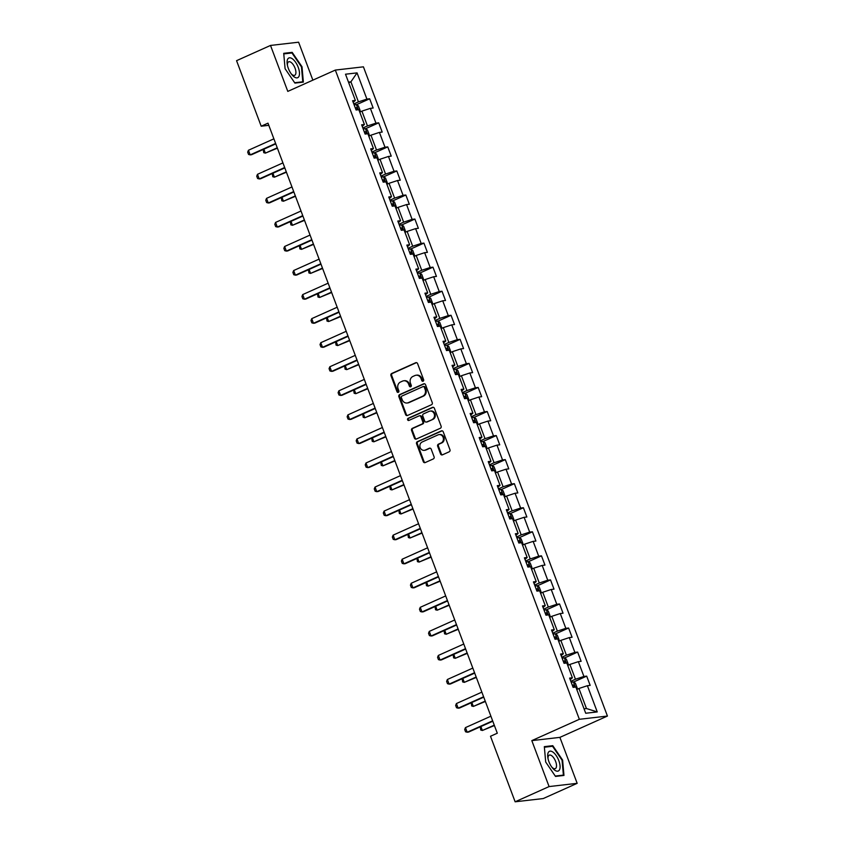 <?xml version="1.0" encoding="UTF-8"?>
<svg xmlns="http://www.w3.org/2000/svg" width="844" height="844" viewBox="0 0 844 844"><rect width="100%" height="100%" fill="white"/><g stroke="black" fill="none" stroke-linecap="round" stroke-linejoin="round"><path stroke-width="1.27" d="M423.118 381.203A1.139 1.013 -96.6 0 0 423.646 379.726L417.601 363.648A1.625 1.445 -96.6 0 0 415.702 362.73L391.7 373.491A1.625 1.445 -96.6 0 0 390.941 375.601L396.986 391.69A1.139 1.013 -96.6 0 0 398.853 390.846L398.073 388.767A5.212 4.631 -96.6 0 1 400.52 382.015L402.514 381.119A5.212 4.631 -96.6 0 1 403.738 380.781A5.212 4.631 -96.6 0 1 408.601 384.041L409.382 386.13A1.139 1.013 -96.6 0 0 411.25 385.286L410.469 383.208A5.212 4.631 -96.6 0 1 412.916 376.445L414.91 375.548A5.212 4.631 -96.6 0 1 416.134 375.221A5.212 4.631 -96.6 0 1 420.998 378.481L421.778 380.56A1.139 1.013 -96.6 0 0 423.118 381.203M440.547 453.914A1.625 1.445 -96.6 0 0 442.456 454.832L449.187 451.804A1.625 1.445 -96.6 0 0 449.947 449.694L443.237 431.833A1.625 1.445 -96.6 0 0 441.328 430.915L417.337 441.686A1.625 1.445 -96.6 0 0 416.577 443.796L423.287 461.657A1.625 1.445 -96.6 0 0 425.186 462.575L433.32 458.925A1.625 1.445 -96.6 0 0 434.08 456.815L431.21 449.166A1.625 1.445 -96.6 0 0 429.311 448.248L425.281 450.063A4.357 3.872 -96.6 0 1 422.232 441.961L438.025 434.882A4.357 3.872 -96.6 0 1 441.074 442.973L438.437 444.155A1.625 1.445 -96.6 0 0 437.677 446.265L440.547 453.914L441.306 453.829A1.625 1.445 -96.6 0 0 442.446 454.832M531.815 740.621L549.085 786.576L515.135 801.8L543.219 798.561L577.169 783.327L559.899 737.371L607.437 716.05L579.353 719.299L531.815 740.621L559.899 737.371M312.871 80.148L298.607 42.2L270.513 45.439L287.793 91.395L335.332 70.073L579.353 719.299M270.513 45.439L236.563 60.673L261.197 126.21L268.803 125.334M515.135 801.8L490.501 736.263L497.295 733.214L267.991 123.161L261.197 126.21M431.495 404.73A1.625 1.445 -96.6 0 0 432.255 402.62L425.545 384.758A1.625 1.445 -96.6 0 0 423.635 383.841L399.645 394.612A1.625 1.445 -96.6 0 0 398.874 396.722L405.595 414.583A1.625 1.445 -96.6 0 0 407.494 415.491L431.495 404.73M434.386 408.296L441.106 426.157A1.625 1.445 -96.6 0 1 440.336 428.267L416.345 439.038A1.625 1.445 -96.6 0 1 414.436 438.12L411.566 430.472A1.625 1.445 -96.6 0 1 412.326 428.362L422.063 423.994A1.625 1.445 -96.6 0 0 422.823 421.884L420.924 416.82A1.625 1.445 -96.6 0 0 419.014 415.902L408.886 420.439A1.139 1.013 -96.6 0 1 408.085 418.329L432.487 407.378A1.625 1.445 -96.6 0 1 434.386 408.296M607.437 716.05L363.416 66.834L335.332 70.073M586.685 676.128L583.921 676.455L578.351 661.654L581.126 661.327L577.644 652.074L574.88 652.401L569.31 637.589L572.084 637.273L568.603 628.02L565.839 628.337L560.268 613.535L563.043 613.219L559.561 603.966L556.797 604.283L551.227 589.481L554.002 589.154L550.52 579.902L547.745 580.229L542.186 565.427L544.96 565.1L541.479 555.848L538.704 556.175L533.144 541.363L535.919 541.046L532.437 531.794L529.663 532.11L524.103 517.309L526.867 516.992L523.396 507.74L520.621 508.056L515.062 493.255L517.826 492.928L514.355 483.675L511.58 484.002L506.02 469.201L508.784 468.874L505.313 459.621L502.539 459.948L496.979 445.136L499.743 444.82L496.261 435.567L493.497 435.884L487.927 421.082L490.702 420.766L487.22 411.513L484.456 411.83L478.886 397.028L481.66 396.701L478.179 387.449L475.415 387.776L469.844 372.974L472.619 372.647L469.137 363.395L466.373 363.722L460.803 348.91L463.578 348.593L460.096 339.341L457.332 339.657L451.762 324.856L454.536 324.539L451.055 315.287L448.28 315.603L442.72 300.802L445.495 300.485L442.013 291.222L439.239 291.549L433.679 276.748L436.453 276.421L432.972 267.168L430.197 267.495L424.637 252.683L427.402 252.367L423.931 243.114L421.156 243.431L415.596 228.629L418.36 228.313L414.889 219.06L412.115 219.377L406.555 204.575L409.319 204.259L405.848 195.006L403.073 195.323L397.513 180.521L400.278 180.194L396.807 170.942L394.032 171.269L388.462 156.457L391.236 156.14L387.755 146.888L384.991 147.204L379.42 132.403L382.195 132.086L378.713 122.834L375.949 123.15L370.379 108.349L373.153 108.032L369.672 98.78L366.908 99.096L357.054 72.879L345.512 74.209L355.366 100.425L352.592 100.742L356.073 109.994L358.848 109.678L364.408 124.479L361.643 124.806L365.114 134.059L367.889 133.732L373.449 148.544L370.685 148.86L374.156 158.113L376.93 157.796L382.49 172.598L379.726 172.915L383.197 182.167L385.972 181.85L391.532 196.652L388.767 196.968L392.238 206.221L395.013 205.904L400.573 220.706L397.809 221.033L401.29 230.285L404.054 229.958L409.625 244.771L406.85 245.087L410.332 254.339L413.096 254.023L418.666 268.825L415.892 269.141L419.373 278.393L422.137 278.077L427.708 292.879L424.933 293.195L428.414 302.447L431.178 302.131L436.749 316.933L433.974 317.26L437.456 326.512L440.22 326.185L445.79 340.997L443.016 341.314L446.497 350.566L449.272 350.249L454.832 365.051L452.057 365.368L455.538 374.62L458.313 374.303L463.873 389.105L461.098 389.422L464.58 398.674L467.354 398.357L472.914 413.159L470.15 413.486L473.621 422.738L476.396 422.411L481.956 437.224L479.192 437.54L482.662 446.792L485.437 446.476L490.997 461.278L488.233 461.594L491.704 470.846L494.478 470.53L500.038 485.332L497.274 485.648L500.756 494.901L503.52 494.584L509.09 509.386L506.316 509.713L509.797 518.965L512.561 518.638L518.132 533.45L515.357 533.767L518.838 543.019L521.603 542.703L527.173 557.504L524.398 557.821L527.88 567.073L530.644 566.757L536.214 581.558L533.44 581.875L536.921 591.127L539.685 590.811L545.256 605.612L542.481 605.939L545.962 615.192L548.737 614.865L554.297 629.677L551.522 629.993L555.004 639.246L557.779 638.929L563.338 653.731L560.564 654.047L564.045 663.3L566.82 662.983L572.38 677.785L569.616 678.101L573.087 687.354L575.861 687.037L585.715 713.254L597.246 711.925L587.392 685.708L590.167 685.381L586.685 676.128L573.54 682.026M567.727 665.399L569.89 664.439L575.45 679.241L570.818 681.319M575.45 679.241L583.921 676.455M569.89 664.439L578.351 661.654M572.38 677.785L570.206 679.684M558.686 641.345L560.849 640.374L566.408 655.187L561.777 657.265M566.408 655.187L574.88 652.401M560.849 640.374L569.31 637.589M563.338 653.731L561.165 655.63M549.644 617.291L551.797 616.32L557.367 631.122L552.736 633.2M557.367 631.122L565.839 628.337M551.797 616.32L560.268 613.535M554.297 629.677L552.124 631.565M540.603 593.237L542.755 592.266L548.326 607.068L543.694 609.146M548.326 607.068L556.797 604.283M542.755 592.266L551.227 589.481M545.256 605.612L543.072 607.511M531.562 569.173L533.714 568.212L539.284 583.014L534.653 585.092M539.284 583.014L547.745 580.229M533.714 568.212L542.186 565.427M536.214 581.558L534.03 583.457M522.52 545.119L524.673 544.148L530.243 558.96L525.612 561.038M530.243 558.96L538.704 556.175M524.673 544.148L533.144 541.363M527.173 557.504L524.989 559.403M513.479 521.064L515.631 520.094L521.202 534.896L516.56 536.974M521.202 534.896L529.663 532.11M515.631 520.094L524.103 517.309M518.132 533.45L515.948 535.339M504.427 497.01L506.59 496.04L512.15 510.842L507.518 512.92M512.15 510.842L520.621 508.056M506.59 496.04L515.062 493.255M509.09 509.386L506.906 511.285M495.386 472.946L497.549 471.986L503.108 486.788L498.477 488.866M503.108 486.788L511.58 484.002M497.549 471.986L506.02 469.201M500.038 485.332L497.865 487.231M486.344 448.892L488.507 447.932L494.067 462.734L489.436 464.812M494.067 462.734L502.539 459.948M488.507 447.932L496.979 445.136M490.997 461.278L488.824 463.177M477.303 424.838L479.466 423.867L485.026 438.669L480.394 440.747M485.026 438.669L493.497 435.884M479.466 423.867L487.927 421.082M481.956 437.224L479.782 439.112M468.262 400.784L470.424 399.813L475.984 414.615L471.353 416.693M475.984 414.615L484.456 411.83M470.424 399.813L478.886 397.028M472.914 413.159L470.741 415.058M459.22 376.73L461.383 375.759L466.943 390.561L462.312 392.639M466.943 390.561L475.415 387.776M461.383 375.759L469.844 372.974M463.873 389.105L461.7 391.004M450.179 352.665L452.331 351.705L457.902 366.507L453.27 368.585M457.902 366.507L466.373 363.722M452.331 351.705L460.803 348.91M454.832 365.051L452.658 366.95M441.138 328.611L443.29 327.641L448.86 342.442L444.229 344.521M448.86 342.442L457.332 339.657M443.29 327.641L451.762 324.856M445.79 340.997L443.606 342.886M432.096 304.557L434.249 303.587L439.819 318.388L435.188 320.467M439.819 318.388L448.28 315.603M434.249 303.587L442.72 300.802M436.749 316.933L434.565 318.832M423.055 280.503L425.207 279.533L430.778 294.334L426.146 296.413M430.778 294.334L439.239 291.549M425.207 279.533L433.679 276.748M427.708 292.879L425.524 294.778M414.014 256.439L416.166 255.479L421.736 270.28L417.094 272.359M421.736 270.28L430.197 267.495M416.166 255.479L424.637 252.683M418.666 268.825L416.482 270.724M404.962 232.385L407.124 231.414L412.684 246.226L408.053 248.294M412.684 246.226L421.156 243.431M407.124 231.414L415.596 228.629M409.625 244.771L407.441 246.659M395.92 208.331L398.083 207.36L403.643 222.162L399.012 224.24M403.643 222.162L412.115 219.377M398.083 207.36L406.555 204.575M400.573 220.706L398.4 222.605M386.879 184.277L389.042 183.306L394.602 198.108L389.97 200.186M394.602 198.108L403.073 195.323M389.042 183.306L397.513 180.521M391.532 196.652L389.358 198.551M377.838 160.212L380 159.252L385.56 174.054L380.929 176.132M385.56 174.054L394.032 171.269M380 159.252L388.462 156.457M382.49 172.598L380.317 174.497M368.796 136.158L370.959 135.188L376.519 150L371.887 152.068M376.519 150L384.991 147.204M370.959 135.188L379.42 132.403M373.449 148.544L371.276 150.432M359.755 112.104L361.918 111.134L367.478 125.935L362.846 128.014M367.478 125.935L375.949 123.15M361.918 111.134L370.379 108.349M364.408 124.479L362.234 126.378M348.741 82.807L350.904 81.836L358.436 101.881L353.805 103.96M358.436 101.881L366.908 99.096M348.488 82.111L350.904 81.836L357.054 72.879M355.366 100.425L353.193 102.324M549.085 786.576L577.169 783.327M584.048 708.823L586.464 708.538L578.931 688.493L576.769 689.464M586.464 708.538L597.246 711.925M578.931 688.493L587.392 685.708M356.527 104.677L369.672 98.78M365.568 128.731L378.713 122.834M374.609 152.785L387.755 146.888M383.651 176.839L396.807 170.942M392.692 200.904L405.848 195.006M401.733 224.958L414.889 219.06M410.775 249.012L423.931 243.114M419.816 273.066L432.972 267.168M428.857 297.13L442.013 291.222M437.909 321.184L451.055 315.287M446.951 345.238L460.096 339.341M455.992 369.292L469.137 363.395M465.033 393.357L478.179 387.449M474.075 417.411L487.22 411.513M483.116 441.465L496.261 435.567M492.157 465.519L505.313 459.621M501.199 489.583L514.355 483.675M510.24 513.637L523.396 507.74M519.282 537.691L532.437 531.794M528.323 561.745L541.479 555.848M537.364 585.81L550.52 579.902M546.416 609.864L559.561 603.966M555.457 633.918L568.603 628.02M564.499 657.972L577.644 652.074M285.082 68.702L294.904 83.092L303.365 82.121L302.004 66.75L292.182 52.36L283.721 53.33L285.082 68.702M563.971 775.436L562.61 760.075L552.778 745.674L544.327 746.655L545.688 762.026L555.51 776.417L563.971 775.436M290.463 53.13L292.182 52.36M301.477 66.982L302.004 66.75M551.058 746.455L552.778 745.674M562.083 760.307L562.61 760.075M423.213 381.15A1.139 1.013 -96.6 0 1 422.538 380.475L421.757 378.397A5.212 4.631 -96.6 0 0 416.894 375.126L416.134 375.221M403.738 380.781L404.498 380.686A5.212 4.631 -96.6 0 1 409.361 383.957L410.142 386.035A1.139 1.013 -96.6 0 0 410.817 386.71M415.702 362.73L416.461 362.646A1.625 1.445 -96.6 0 0 416.461 362.646L392.46 373.407A1.625 1.445 -96.6 0 0 391.7 375.517L397.746 391.595A1.139 1.013 -96.6 0 0 398.421 392.27M424.405 383.756A1.625 1.445 -96.6 0 0 424.395 383.756L400.404 394.517A1.625 1.445 -96.6 0 0 399.634 396.627L406.354 414.488A1.625 1.445 -96.6 0 0 407.483 415.501M424.3 387.259A1.139 1.013 -96.6 0 0 422.971 386.626L401.902 396.068A1.139 1.013 -96.6 0 0 401.375 397.545L402.198 399.739A5.212 4.631 -96.6 0 0 407.061 403.01A5.212 4.631 -96.6 0 0 408.285 402.672L422.675 396.216A5.212 4.631 -96.6 0 0 425.123 389.453L424.3 387.259L425.059 387.174A1.139 1.013 -96.6 0 0 423.994 386.457L423.234 386.552M407.061 403.01L407.821 402.926A5.212 4.631 -96.6 0 0 409.045 402.588L408.285 402.672M425.059 387.174L425.882 389.369A5.212 4.631 -96.6 0 1 423.435 396.131L409.045 402.588M419.405 415.797L420.154 415.702A1.625 1.445 -96.6 0 1 421.683 416.725L423.582 421.8A1.625 1.445 -96.6 0 1 422.823 423.91L413.085 428.277A1.625 1.445 -96.6 0 0 412.326 430.387L415.195 438.025A1.625 1.445 -96.6 0 0 416.335 439.038M432.487 407.378L433.246 407.293A1.625 1.445 -96.6 0 0 433.246 407.293L408.844 418.234A1.139 1.013 -96.6 0 0 409.002 420.396M432.16 419.468A4.357 3.872 -96.6 0 0 429.121 411.366L423.551 413.866A1.625 1.445 -96.6 0 0 422.791 415.976L424.69 421.05A1.625 1.445 -96.6 0 0 426.589 421.968L432.919 419.384A4.357 3.872 -96.6 0 0 430.894 410.996L430.134 411.091M426.209 422.074L426.969 421.979A1.625 1.445 -96.6 0 0 427.349 421.873L426.589 421.968M432.919 419.384L427.349 421.873M439.049 434.597L439.808 434.512A4.357 3.872 -96.6 0 1 441.834 442.889L439.196 444.071A1.625 1.445 -96.6 0 0 438.437 446.181L441.306 453.829M424.258 450.348L425.017 450.253A4.357 3.872 -96.6 0 0 426.03 449.968L425.281 450.063M429.311 448.248L430.071 448.164A1.625 1.445 -96.6 0 0 430.071 448.164L426.03 449.968M441.328 430.915L442.087 430.83A1.625 1.445 -96.6 0 0 442.087 430.83L418.096 441.591A1.625 1.445 -96.6 0 0 417.326 443.701L424.047 461.562A1.625 1.445 -96.6 0 0 425.176 462.575M359.555 111.577L360.135 110.522L358.394 105.89L356.295 104.529A4.399 0.549 159.4 0 0 354.216 105.046M356.01 109.825A4.399 0.549 -20.6 0 1 357.36 109.446L356.664 107.599A4.399 0.549 159.4 0 0 355.313 107.979M263.887 149.188L265.364 153.123L277.243 147.795M263.233 149.483L263.739 152.69L265.364 153.123L277.391 148.185M275.619 143.469L250.183 154.874L248.558 154.441L247.682 152.131L248.442 150.253L273.878 138.838M248.442 150.253L250.183 154.874L251.554 154.716L275.766 143.86M294.071 76.815A10.793 4.779 65.8 0 0 299.43 72.362A10.793 4.779 65.8 0 0 292.478 58.88A10.793 4.779 65.8 0 0 287.255 64.429A10.793 4.779 65.8 0 0 291.824 74.61A10.793 4.779 65.8 0 0 294.071 76.815M291.201 73.797A7.385 3.27 65.8 0 0 292.214 74.705A7.385 3.27 65.8 0 0 294.693 75.306A7.385 3.27 65.8 0 0 295.474 69.493A7.385 3.27 65.8 0 0 291.117 62.424A7.385 3.27 65.8 0 0 288.637 61.823A7.385 3.27 65.8 0 0 287.445 65.431M283.774 53.9L291.95 52.95L301.466 66.898L302.785 81.794L294.661 82.733M301.614 82.322L302.785 81.794M558.812 760.602A10.793 4.779 65.8 0 0 551.174 751.234A10.793 4.779 65.8 0 0 547.861 757.754A10.793 4.779 65.8 0 0 548.938 761.742A10.793 4.779 65.8 0 0 552.43 767.934A10.793 4.779 65.8 0 0 559.076 770.424A10.793 4.779 65.8 0 0 558.812 760.602M551.807 767.122A7.385 3.27 65.8 0 0 555.289 768.631A7.385 3.27 65.8 0 0 555.647 761.499A7.385 3.27 65.8 0 0 549.244 755.148A7.385 3.27 65.8 0 0 548.051 758.756M544.38 747.225L552.556 746.275L562.072 760.222L563.391 775.119L555.268 776.058M562.209 775.647L563.391 775.119M368.596 135.631L369.176 134.576L367.435 129.944L365.336 128.583A4.399 0.549 159.4 0 0 363.258 129.1M365.051 133.88A4.399 0.549 -20.6 0 1 366.401 133.5L365.705 131.653A4.399 0.549 159.4 0 0 364.355 132.033M272.928 173.242L274.406 177.177L286.285 171.849M272.274 173.537L272.781 176.744L274.406 177.177L286.433 172.239M377.637 159.685L378.217 158.63L376.477 154.009L374.377 152.637A4.399 0.549 159.4 0 0 372.299 153.154M374.092 157.933A4.399 0.549 -20.6 0 1 375.443 157.564L374.747 155.707A4.399 0.549 159.4 0 0 373.396 156.087M281.97 197.296L283.447 201.231L295.326 195.903M281.316 197.591L281.822 200.809L283.447 201.231L295.474 196.293M284.66 167.523L259.224 178.928L257.599 178.506L256.724 176.185L257.483 174.307L282.919 162.903M257.483 174.307L259.224 178.928L260.596 178.77L284.808 167.914M293.701 191.577L268.265 202.993L266.641 202.56L265.765 200.25L266.535 198.361L291.961 186.957M266.535 198.361L268.265 202.993L269.637 202.834L293.849 191.968M386.679 183.749L387.259 182.684L385.518 178.063L383.419 176.691A4.399 0.549 159.4 0 0 381.34 177.219M383.134 181.998A4.399 0.549 -20.6 0 1 384.484 181.618L383.788 179.761A4.399 0.549 159.4 0 0 382.438 180.141M291.011 221.36L292.488 225.295L304.368 219.968M290.357 221.655L290.863 224.863L292.488 225.295L304.515 220.358M395.731 207.803L396.3 206.748L394.559 202.117L392.471 200.756A4.399 0.549 159.4 0 0 390.382 201.273M392.175 206.052A4.399 0.549 -20.6 0 1 393.526 205.672L392.829 203.826A4.399 0.549 159.4 0 0 391.479 204.206M300.053 245.414L301.53 249.349L313.419 244.022M299.398 245.709L299.905 248.917L301.53 249.349L313.557 244.412M404.772 231.857L405.342 230.802L403.611 226.171L401.512 224.81A4.399 0.549 159.4 0 0 399.423 225.327M401.216 230.106A4.399 0.549 -20.6 0 1 402.567 229.726L401.871 227.88A4.399 0.549 159.4 0 0 400.52 228.26M309.094 269.468L310.581 273.403L322.461 268.075M308.44 269.763L308.946 272.971L310.581 273.403L322.608 268.466M302.743 215.642L277.307 227.047L275.682 226.614L274.806 224.304L275.577 222.415L301.013 211.011M275.577 222.415L277.307 227.047L278.678 226.888L302.891 216.032M311.784 239.696L286.359 251.101L284.723 250.668L283.858 248.358L284.618 246.48L310.054 235.065M284.618 246.48L286.359 251.101L287.72 250.942L311.932 240.086M320.836 263.75L295.4 275.155L293.765 274.733L292.9 272.412L293.659 270.534L319.095 259.129M293.659 270.534L295.4 275.155L296.761 274.996L320.973 264.14M329.877 287.804L304.441 299.219L302.806 298.787L301.941 296.476L302.701 294.588L328.137 283.183M302.701 294.588L304.441 299.219L305.802 299.061L330.015 288.194M338.919 311.869L313.483 323.273L311.847 322.841L310.982 320.53L311.742 318.642L337.178 307.237M311.742 318.642L313.483 323.273L314.844 323.115L339.066 312.248M347.96 335.923L322.524 347.327L320.889 346.895L320.024 344.584L320.783 342.706L346.219 331.291M320.783 342.706L322.524 347.327L323.885 347.169L348.108 336.313M357.001 359.977L331.565 371.381L329.93 370.959L329.065 368.638L329.825 366.76L355.261 355.356M329.825 366.76L331.565 371.381L332.926 371.223L357.149 360.367M366.043 384.031L340.607 395.446L338.971 395.013L338.106 392.703L338.866 390.814L364.302 379.41M338.866 390.814L340.607 395.446L341.978 395.287L366.19 384.421M375.084 408.095L349.648 419.5L348.023 419.067L347.148 416.757L347.907 414.868L373.343 403.464M347.907 414.868L349.648 419.5L351.02 419.341L375.232 408.475M384.125 432.149L358.689 443.554L357.065 443.121L356.189 440.811L356.949 438.933L382.385 427.518M356.949 438.933L358.689 443.554L360.061 443.395L384.273 432.539M393.167 456.203L367.731 467.608L366.106 467.186L365.23 464.865L365.99 462.987L391.426 451.582M365.99 462.987L367.731 467.608L369.102 467.449L393.315 456.593M402.208 480.257L376.772 491.672L375.147 491.24L374.272 488.929L375.042 487.041L400.478 475.636M375.042 487.041L376.772 491.672L378.144 491.514L402.356 480.647M411.25 504.322L385.813 515.726L384.189 515.294L383.313 512.983L384.083 511.095L409.519 499.69M384.083 511.095L385.813 515.726L387.185 515.568L411.397 504.701M420.301 528.376L394.865 539.78L393.23 539.348L392.365 537.037L393.125 535.159L418.561 523.744M393.125 535.159L394.865 539.78L396.226 539.622L420.439 528.766M429.343 552.43L403.907 563.834L402.272 563.412L401.406 561.091L402.166 559.213L427.602 547.809M402.166 559.213L403.907 563.834L405.268 563.676L429.48 552.82M438.384 576.484L412.948 587.899L411.313 587.466L410.448 585.156L411.207 583.267L436.643 571.863M411.207 583.267L412.948 587.899L414.309 587.74L438.532 576.874M447.425 600.548L421.989 611.953L420.354 611.52L419.489 609.21L420.249 607.321L445.685 595.917M420.249 607.321L421.989 611.953L423.35 611.794L447.573 600.928M456.467 624.602L431.031 636.007L429.396 635.574L428.53 633.264L429.29 631.386L454.726 619.971M429.29 631.386L431.031 636.007L432.392 635.849L456.615 624.993M413.813 255.911L414.383 254.856L412.653 250.235L410.553 248.864A4.399 0.549 159.4 0 0 408.464 249.381M410.258 254.16A4.399 0.549 -20.6 0 1 411.608 253.791L410.912 251.934A4.399 0.549 159.4 0 0 409.562 252.314M318.135 293.522L319.623 297.457L331.502 292.129M317.481 293.817L317.988 297.035L319.623 297.457L331.65 292.52M422.855 279.976L423.435 278.91L421.694 274.289L419.595 272.918A4.399 0.549 159.4 0 0 417.506 273.445M419.299 278.225A4.399 0.549 -20.6 0 1 420.65 277.845L419.953 275.988A4.399 0.549 159.4 0 0 418.613 276.368M327.177 317.587L328.664 321.522L340.543 316.194M326.522 317.871L327.029 321.089L328.664 321.522L340.691 316.584M431.896 304.03L432.476 302.975L430.735 298.343L428.636 296.982A4.399 0.549 159.4 0 0 426.547 297.499M428.351 302.279A4.399 0.549 -20.6 0 1 429.691 301.899L428.995 300.053A4.399 0.549 159.4 0 0 427.655 300.422M336.228 341.641L337.706 345.576L349.585 340.248M335.564 341.936L336.07 345.143L337.706 345.576L349.732 340.638M440.937 328.084L441.517 327.029L439.777 322.397L437.677 321.036A4.399 0.549 159.4 0 0 435.588 321.553M437.392 326.333A4.399 0.549 -20.6 0 1 438.743 325.953L438.047 324.107A4.399 0.549 159.4 0 0 436.696 324.486M345.27 365.695L346.747 369.63L358.626 364.302M344.605 365.99L345.112 369.197L346.747 369.63L358.774 364.692M449.979 352.138L450.559 351.083L448.818 346.462L446.719 345.091A4.399 0.549 159.4 0 0 444.63 345.607M446.434 350.387A4.399 0.549 -20.6 0 1 447.784 350.017L447.088 348.161A4.399 0.549 159.4 0 0 445.737 348.54M354.311 389.749L355.788 393.684L367.667 388.356M353.647 390.044L354.153 393.262L355.788 393.684L367.815 388.746M459.02 376.202L459.6 375.137L457.859 370.516L455.76 369.144A4.399 0.549 159.4 0 0 453.682 369.672M455.475 374.451A4.399 0.549 -20.6 0 1 456.826 374.071L456.129 372.215A4.399 0.549 159.4 0 0 454.779 372.594M363.353 413.813L364.83 417.748L376.709 412.421M362.698 414.098L363.194 417.316L364.83 417.748L376.857 412.811M468.061 400.256L468.642 399.201L466.901 394.57L464.801 393.209A4.399 0.549 159.4 0 0 462.723 393.726M464.517 398.505A4.399 0.549 -20.6 0 1 465.867 398.125L465.171 396.279A4.399 0.549 159.4 0 0 463.82 396.648M372.394 437.867L373.871 441.802L385.75 436.475M371.74 438.163L372.246 441.37L373.871 441.802L385.898 436.865M477.103 424.31L477.683 423.255L475.942 418.624L473.843 417.263A4.399 0.549 159.4 0 0 471.764 417.78M473.558 422.559A4.399 0.549 -20.6 0 1 474.908 422.179L474.212 420.333A4.399 0.549 159.4 0 0 472.862 420.713M381.435 461.921L382.912 465.856L394.792 460.529M380.781 462.217L381.288 465.424L382.912 465.856L394.939 460.919M486.144 448.364L486.724 447.309L484.983 442.689L482.884 441.317A4.399 0.549 159.4 0 0 480.806 441.834M482.599 446.613A4.399 0.549 -20.6 0 1 483.95 446.244L483.253 444.387A4.399 0.549 159.4 0 0 481.903 444.767M390.477 485.975L391.954 489.91L403.833 484.583M389.822 486.271L390.329 489.488L391.954 489.91L403.981 484.973M495.196 472.418L495.766 471.363L494.025 466.743L491.936 465.371A4.399 0.549 159.4 0 0 489.847 465.888M491.641 470.678A4.399 0.549 -20.6 0 1 492.991 470.298L492.295 468.441A4.399 0.549 159.4 0 0 490.944 468.821M399.518 510.04L400.995 513.975L412.885 508.647M398.864 510.325L399.37 513.542L400.995 513.975L413.022 509.037M504.237 496.483L504.807 495.428L503.077 490.797L500.977 489.436A4.399 0.549 159.4 0 0 498.888 489.953M500.682 494.732A4.399 0.549 -20.6 0 1 502.032 494.352L501.336 492.506A4.399 0.549 159.4 0 0 499.986 492.875M408.559 534.094L410.047 538.029L421.926 532.701M407.905 534.389L408.412 537.596L410.047 538.029L422.074 533.091M513.279 520.537L513.848 519.482L512.118 514.851L510.019 513.49A4.399 0.549 159.4 0 0 507.93 514.007M509.723 518.786A4.399 0.549 -20.6 0 1 511.074 518.406L510.377 516.56A4.399 0.549 159.4 0 0 509.027 516.939M417.601 558.148L419.088 562.083L430.967 556.755M416.947 558.443L417.453 561.65L419.088 562.083L431.115 557.145M522.32 544.591L522.9 543.536L521.159 538.915L519.06 537.544A4.399 0.549 159.4 0 0 516.971 538.061M518.765 542.84A4.399 0.549 -20.6 0 1 520.115 542.47L519.419 540.614A4.399 0.549 159.4 0 0 518.079 540.993M426.642 582.202L428.13 586.137L440.009 580.809M425.988 582.497L426.494 585.715L428.13 586.137L440.157 581.199M531.361 568.645L531.942 567.59L530.201 562.969L528.101 561.598A4.399 0.549 159.4 0 0 526.012 562.115M527.817 566.904A4.399 0.549 -20.6 0 1 529.156 566.524L528.46 564.668A4.399 0.549 159.4 0 0 527.12 565.047M435.694 606.256L437.171 610.201L449.05 604.874M435.029 606.551L435.536 609.769L437.171 610.201L449.198 605.264M540.403 592.71L540.983 591.655L539.242 587.023L537.143 585.662A4.399 0.549 159.4 0 0 535.054 586.179M536.858 590.958A4.399 0.549 -20.6 0 1 538.198 590.578L537.512 588.732A4.399 0.549 159.4 0 0 536.162 589.101M444.735 630.32L446.212 634.255L458.092 628.928M444.071 630.616L444.577 633.823L446.212 634.255L458.239 629.318M549.444 616.764L550.024 615.709L548.284 611.077L546.184 609.716A4.399 0.549 159.4 0 0 544.095 610.233M545.899 615.012A4.399 0.549 -20.6 0 1 547.25 614.632L546.553 612.786A4.399 0.549 159.4 0 0 545.203 613.166M453.777 654.374L455.254 658.309L467.133 652.982M453.112 654.67L453.618 657.877L455.254 658.309L467.281 653.372M465.508 648.656L440.072 660.061L438.437 659.639L437.572 657.318L438.331 655.44L463.767 644.035M438.331 655.44L440.072 660.061L441.444 659.902L465.656 649.047M558.485 640.818L559.066 639.763L557.325 635.142L555.225 633.77A4.399 0.549 159.4 0 0 553.136 634.287M554.941 639.066A4.399 0.549 -20.6 0 1 556.291 638.697L555.595 636.84A4.399 0.549 159.4 0 0 554.244 637.22M462.818 678.428L464.295 682.363L476.174 677.036M462.153 678.724L462.66 681.941L464.295 682.363L476.322 677.426M474.55 672.71L449.113 684.125L447.489 683.693L446.613 681.382L447.373 679.494L472.809 668.089M447.373 679.494L449.113 684.125L450.485 683.967L474.697 673.101M567.527 664.872L568.107 663.817L566.366 659.196L564.267 657.824A4.399 0.549 159.4 0 0 562.188 658.341M563.982 663.131A4.399 0.549 -20.6 0 1 565.332 662.751L564.636 660.894A4.399 0.549 159.4 0 0 563.286 661.274M471.859 702.482L473.336 706.428L485.216 701.1M471.205 702.778L471.712 705.995L473.336 706.428L485.363 701.48M483.591 696.775L458.155 708.179L456.53 707.747L455.654 705.436L456.414 703.548L481.85 692.143M456.414 703.548L458.155 708.179L459.526 708.021L483.739 697.155M576.568 688.936L577.148 687.881L575.408 683.25L573.308 681.889A4.399 0.549 159.4 0 0 571.23 682.406M573.023 687.185A4.399 0.549 -20.6 0 1 574.374 686.805L573.677 684.959A4.399 0.549 159.4 0 0 572.327 685.328M480.901 726.547L482.378 730.482L494.257 725.154M480.247 726.842L480.753 730.049L482.378 730.482L494.405 725.545M492.632 720.829L467.196 732.233L465.571 731.801L464.696 729.49L465.455 727.612L490.892 716.197M465.455 727.612L467.196 732.233L468.568 732.075L492.78 721.219M421.757 378.397L420.998 378.481M410.142 386.035L409.382 386.13M409.361 383.957L408.601 384.041M397.746 391.595L396.986 391.69M391.7 375.517L390.941 375.601M392.46 373.407L391.7 373.491M422.538 380.475L421.778 380.56M406.354 414.488L405.595 414.583M399.634 396.627L398.874 396.722M400.404 394.517L399.645 394.612M424.395 383.756L423.635 383.841M423.435 396.131L422.675 396.216M425.882 389.369L425.123 389.453M415.195 438.025L414.436 438.12M412.326 430.387L411.566 430.472M413.085 428.277L412.326 428.362M422.823 423.91L422.063 423.994M423.582 421.8L422.823 421.884M421.683 416.725L420.924 416.82M408.844 418.234L408.085 418.329M438.437 446.181L437.677 446.265M439.196 444.071L438.437 444.155M441.834 442.889L441.074 442.973M424.047 461.562L423.287 461.657M417.326 443.701L416.577 443.796M418.096 441.591L417.337 441.686M358.299 109.741L356.347 104.561M355.387 108.169L356.664 107.599M367.34 133.795L365.389 128.615M364.429 132.223L365.705 131.653M376.382 157.86L374.43 152.669M373.47 156.277L374.747 155.707M385.423 181.914L383.482 176.734M382.511 180.342L383.788 179.761M394.464 205.968L392.523 200.788M391.553 204.396L392.829 203.826M403.506 230.022L401.565 224.842M400.594 228.45L401.871 227.88M412.547 254.086L410.606 248.896M409.635 252.504L410.912 251.934M421.599 278.14L419.647 272.96M418.677 276.568L419.953 275.988M430.64 302.194L428.689 297.014M427.729 300.622L428.995 300.053M439.682 326.248L437.73 321.068M436.77 324.676L438.047 324.107M448.723 350.313L446.771 345.122M445.811 348.73L447.088 348.161M457.764 374.367L455.813 369.187M454.853 372.795L456.129 372.215M466.806 398.421L464.854 393.241M463.894 396.849L465.171 396.279M475.847 422.475L473.895 417.295M472.935 420.903L474.212 420.333M484.889 446.539L482.937 441.349M481.977 444.957L483.253 444.387M493.93 470.593L491.989 465.413M491.018 469.021L492.295 468.441M502.971 494.647L501.03 489.467M500.059 493.075L501.336 492.506M512.013 518.701L510.071 513.521M509.101 517.129L510.377 516.56M521.064 542.766L519.113 537.575M518.142 541.183L519.419 540.614M530.106 566.82L528.154 561.64M527.194 565.248L528.46 564.668M539.147 590.874L537.195 585.694M536.235 589.302L537.512 588.732M548.189 614.928L546.237 609.748M545.277 613.356L546.553 612.786M557.23 638.992L555.278 633.802M554.318 637.41L555.595 636.84M566.271 663.046L564.319 657.866M563.359 661.474L564.636 660.894M575.313 687.1L573.361 681.92M572.401 685.528L573.677 684.959"/></g></svg>
